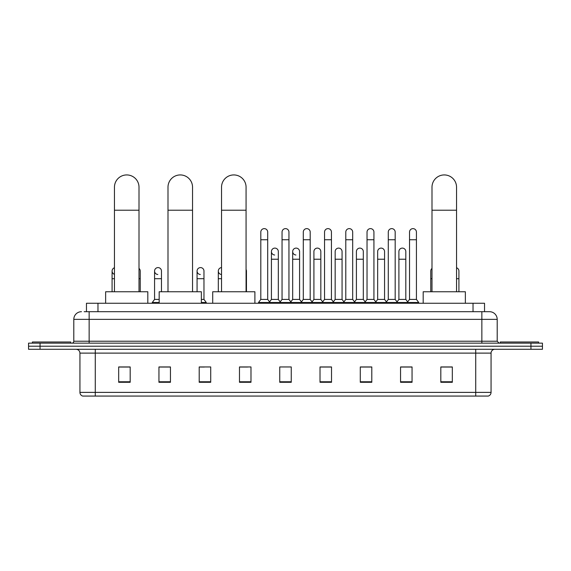 <?xml version="1.0" encoding="UTF-8"?>
<svg xmlns="http://www.w3.org/2000/svg" width="571" height="571" viewBox="0 0 571 571"><rect width="100%" height="100%" fill="white"/><g stroke="black" fill="none" stroke-linecap="round" stroke-linejoin="round"><path stroke-width="0.86" d="M86.464 311.695L86.464 303.258L484.536 303.258L484.536 311.695M84.337 311.695L486.842 311.695M84.158 311.695L89.147 311.695L89.147 319.36L73.802 319.36L73.802 341.222A1.92 1.92 0 0 1 71.889 343.142M81.475 311.695A7.673 7.673 0 0 0 73.802 319.36M489.525 311.695A7.673 7.673 0 0 1 497.198 319.36L481.853 319.36L481.853 311.695L489.411 311.695M497.198 319.36L497.198 341.222L499.111 343.142M40.056 343.142L28.55 343.142L28.55 346.212L40.056 346.212L28.55 346.212L28.55 349.281L40.056 349.281L40.056 346.212L530.944 346.212L40.056 346.212L40.056 343.142L530.944 343.142L530.944 346.212L542.45 346.212L530.944 346.212L530.944 349.281L40.056 349.281M542.45 343.142L542.45 346.212L542.45 343.142L530.944 343.142M491.06 392.384C490.953 394.218 490.032 395.446 488.298 396.067L475.722 396.067L475.722 392.384L491.06 392.384L491.06 353.114A3.833 3.833 0 0 1 494.893 349.281M475.722 396.067L82.702 396.067A3.833 3.833 0 0 1 79.94 392.384L79.94 353.114C79.712 350.787 78.434 349.502 76.107 349.281M452.325 382.299L452.325 366.953L440.819 366.953L440.819 382.299L452.325 382.299M412.055 382.299L412.055 366.953L400.549 366.953L400.549 382.299L412.055 382.299M371.792 382.299L371.792 366.953L360.287 366.953L360.287 382.299L371.792 382.299M331.523 382.299L331.523 366.953L320.017 366.953L320.017 382.299L331.523 382.299M130.181 382.299L130.181 366.953L118.675 366.953L118.675 382.299L130.181 382.299M170.451 382.299L170.451 366.953L158.945 366.953L158.945 382.299L170.451 382.299M210.713 382.299L210.713 366.953L199.208 366.953L199.208 382.299L210.713 382.299M250.983 382.299L250.983 366.953L239.477 366.953L239.477 382.299L250.983 382.299M291.253 382.299L291.253 366.953L279.747 366.953L279.747 382.299L291.253 382.299M542.45 349.281L542.45 346.212L542.45 349.281L530.944 349.281M366.653 367.032L363.698 367.032M409.143 367.032L406.188 367.032M239.477 367.032L247.607 367.032M199.208 367.032L204.347 367.032M166.461 367.032L161.857 367.032M324.157 366.953L321.202 367.032M281.667 366.953L289.333 366.953M170.451 367.032L158.945 367.032M130.181 367.032L118.675 367.032M331.523 367.032L320.017 367.032M371.792 367.032L360.287 367.032M412.055 367.032L400.549 367.032M452.325 367.032L440.819 367.032M70.733 343.142L70.733 341.993L32.383 341.993L32.383 343.142M114.457 291.752L114.457 187.209A12.269 12.269 0 0 1 126.726 174.933A12.269 12.269 0 0 1 139.003 187.209A12.269 12.269 0 0 0 126.726 174.933M139.003 291.752L139.003 187.209M147.818 303.258L147.818 291.752L105.635 291.752L105.635 303.258M167.995 291.752L167.995 187.209A12.269 12.269 0 0 1 180.265 174.933A12.269 12.269 0 0 1 192.541 187.209A12.269 12.269 0 0 0 180.265 174.933M192.541 291.752L192.541 187.209M201.356 303.258L201.356 291.752L159.173 291.752L159.173 303.258M221.534 291.752L221.534 187.209A12.269 12.269 0 0 1 233.803 174.933A12.269 12.269 0 0 1 246.072 187.209A12.269 12.269 0 0 0 233.803 174.933M246.072 291.752L246.072 187.209M254.894 303.258L254.894 291.752L212.712 291.752L212.712 303.258M431.997 291.752L431.997 187.209A12.269 12.269 0 0 1 444.274 174.933A12.269 12.269 0 0 1 456.543 187.209A12.269 12.269 0 0 0 444.274 174.933M456.543 291.752L456.543 187.209M465.365 303.258L465.365 291.752L423.182 291.752L423.182 303.258M538.617 343.142L538.617 341.993L500.267 341.993L500.267 343.142M260.804 239.749L267.706 239.749L267.706 299.418L260.804 299.418L260.804 232.076A3.455 3.455 0 0 1 264.473 228.636A3.455 3.455 0 0 1 267.706 232.076A3.455 3.455 0 0 0 264.473 228.636M260.804 299.418L258.499 302.487L258.499 303.258L258.499 302.487L270.004 302.487L270.004 303.258M267.706 299.418L270.004 302.487L279.747 302.487L279.747 303.258M282.045 239.749L288.955 239.749L288.955 299.418L282.045 299.418L282.045 232.076A3.455 3.455 0 0 1 285.714 228.636A3.455 3.455 0 0 1 288.955 232.076A3.455 3.455 0 0 0 285.714 228.636M282.045 271.039L282.045 299.418L279.747 302.487L291.253 302.487L291.253 303.258M288.955 299.418L291.253 302.487L300.996 302.487L300.996 303.258M303.294 239.749L310.196 239.749L310.196 299.418L303.294 299.418L303.294 232.076A3.455 3.455 0 0 1 306.962 228.636A3.455 3.455 0 0 1 310.196 232.076A3.455 3.455 0 0 0 306.962 228.636M299.575 299.418L299.575 259.227L292.673 259.227L292.673 299.418L299.575 299.418L301.438 301.902L303.294 299.418L300.996 302.487L312.501 302.487L312.501 303.258M313.914 299.418L313.914 259.227L320.823 259.227L320.823 299.418L313.914 299.418L312.059 301.902L310.196 299.418L312.501 302.487L322.237 302.487L322.237 303.258M324.542 239.749L331.444 239.749L331.444 299.418L324.542 299.418L324.542 232.076A3.455 3.455 0 0 1 328.211 228.636A3.455 3.455 0 0 1 331.444 232.076A3.455 3.455 0 0 0 328.211 228.636M320.823 299.418L322.679 301.902L324.542 299.418L322.237 302.487L333.742 302.487L333.742 303.258M335.163 299.418L335.163 259.227L342.065 259.227L342.065 299.418L335.163 299.418L333.307 301.902L331.444 299.418L333.742 302.487L343.485 302.487L343.485 303.258M345.79 239.749L352.692 239.749L352.692 299.418L345.79 299.418L345.79 232.076A3.455 3.455 0 0 1 349.459 228.636A3.455 3.455 0 0 1 352.692 232.076A3.455 3.455 0 0 0 349.459 228.636M342.065 299.418L343.928 301.902L345.79 299.418L343.485 302.487L354.991 302.487L354.991 303.258M356.411 299.418L356.411 259.227L363.313 259.227L363.313 299.418L356.411 299.418L354.548 301.902L352.692 299.418L354.991 302.487L364.733 302.487L364.733 303.258M367.032 239.749L373.934 239.749L373.934 299.418L367.032 299.418L367.032 232.076A3.455 3.455 0 0 1 370.7 228.636A3.455 3.455 0 0 1 373.934 232.076A3.455 3.455 0 0 0 370.7 228.636M363.313 299.418L365.176 301.902L367.032 299.418L364.733 302.487L376.239 302.487L376.239 303.258M377.659 299.418L377.659 259.227L384.561 259.227L384.561 299.418L377.659 299.418L375.797 301.902L373.934 299.418L376.239 302.487L385.982 302.487L385.982 303.258M388.28 239.749L395.182 239.749L395.182 299.418L388.28 299.418L388.28 232.076A3.455 3.455 0 0 1 391.949 228.636A3.455 3.455 0 0 1 395.182 232.076A3.455 3.455 0 0 0 391.949 228.636M384.561 299.418L386.417 301.902L388.28 299.418L385.982 302.487L397.487 302.487L397.487 303.258M398.901 299.418L398.901 259.227L405.81 259.227L405.81 299.418L398.901 299.418L397.045 301.902L395.182 299.418L397.487 302.487L407.223 302.487L407.223 303.258M409.528 239.749L416.43 239.749L416.43 299.418L409.528 299.418L409.528 232.076A3.455 3.455 0 0 1 413.197 228.636A3.455 3.455 0 0 1 416.43 232.076A3.455 3.455 0 0 0 413.197 228.636M409.528 299.418L407.223 302.487L418.729 302.487L418.729 303.258M416.43 299.418L418.729 302.487M274.658 255.001A3.455 3.455 0 0 1 271.425 251.561A3.455 3.455 0 0 1 275.094 248.114A3.455 3.455 0 0 1 278.327 251.561L278.327 259.227L271.425 259.227L271.425 251.561M278.327 259.227L278.327 299.418L271.425 299.418L271.425 259.227M271.425 299.418L269.562 301.902M278.327 299.418L280.19 301.902M295.906 255.001A3.455 3.455 0 0 1 292.673 251.561A3.455 3.455 0 0 1 296.342 248.114A3.455 3.455 0 0 1 299.575 251.561L299.575 259.227M292.673 299.418L290.81 301.902M313.914 259.227L313.914 251.561A3.455 3.455 0 0 1 317.583 248.114A3.455 3.455 0 0 1 320.823 251.561L320.823 259.227M335.163 259.227L335.163 251.561A3.455 3.455 0 0 1 338.831 248.114A3.455 3.455 0 0 1 342.065 251.561L342.065 259.227M356.411 259.227L356.411 251.561A3.455 3.455 0 0 1 360.08 248.114A3.455 3.455 0 0 1 363.313 251.561L363.313 259.227M377.659 259.227L377.659 251.561A3.455 3.455 0 0 1 381.328 248.114A3.455 3.455 0 0 1 384.561 251.561L384.561 259.227M398.901 259.227L398.901 251.561A3.455 3.455 0 0 1 402.569 248.114A3.455 3.455 0 0 1 405.81 251.561L405.81 259.227M405.81 299.418L407.665 301.902M114.457 274.323A3.455 3.455 0 0 1 114.457 267.763M112.08 291.752L112.08 271.039M140.23 291.752L140.23 278.712L139.003 278.712M139.003 268.406A3.455 3.455 0 0 1 140.23 271.039L140.23 278.712M157.803 274.487A3.455 3.455 0 0 1 154.57 271.039A3.455 3.455 0 0 1 158.238 267.599A3.455 3.455 0 0 1 161.472 271.039L161.472 278.712L154.57 278.712L154.57 271.039M159.173 299.418L154.57 299.418L154.57 278.712M161.472 291.752L161.472 278.712M154.57 299.418L152.271 302.487L152.271 303.258M159.173 302.487L152.271 302.487M200.3 274.487A3.455 3.455 0 0 1 197.066 271.039A3.455 3.455 0 0 1 200.728 267.599A3.455 3.455 0 0 1 203.968 271.039L203.968 278.712L197.066 278.712L197.066 271.039M203.968 278.712L203.968 299.418L201.356 299.418M197.066 291.752L197.066 278.712M203.968 299.418L206.267 302.487L201.356 302.487M206.267 302.487L206.267 303.258M221.534 274.487A3.455 3.455 0 0 1 218.308 271.039A3.455 3.455 0 0 1 221.534 267.599M218.308 291.752L218.308 271.039M246.458 291.752L246.458 278.712L246.072 278.712M246.072 269.462A3.455 3.455 0 0 1 246.458 271.039L246.458 278.712M430.77 291.752L430.77 271.039A3.455 3.455 0 0 1 431.997 268.406M458.92 291.752L458.92 278.712L456.543 278.712M456.543 267.763A3.455 3.455 0 0 1 458.92 271.039L458.92 278.712M97.969 311.695L97.969 303.258M473.031 311.695L473.031 303.258M89.147 343.142L89.147 341.222L497.198 341.222M73.802 341.222L89.147 341.222L89.147 319.36L481.853 319.36L481.853 343.142M475.722 349.281L475.722 353.114L79.94 353.114M491.06 353.114L475.722 353.114L475.722 392.384L95.278 392.384L95.278 396.067M79.94 392.384L95.278 392.384L95.278 349.281M291.253 381.763L279.747 381.763M250.983 381.763L239.477 381.763M210.713 381.763L199.208 381.763M170.451 381.763L158.945 381.763M130.181 381.763L118.675 381.763M331.523 381.763L320.017 381.763M371.792 381.763L360.287 381.763M412.055 381.763L400.549 381.763M452.325 381.763L440.819 381.763M114.457 210.221L139.003 210.221M167.995 210.221L192.541 210.221M221.534 210.221L246.072 210.221M431.997 210.221L456.543 210.221M114.457 278.712L112.08 278.712M221.534 278.712L218.308 278.712M431.997 278.712L430.77 278.712M267.706 239.749L267.706 232.076M288.955 239.749L288.955 232.076M310.196 239.749L310.196 232.076M331.444 239.749L331.444 232.076M352.692 239.749L352.692 232.076M373.934 239.749L373.934 232.076M395.182 239.749L395.182 232.076M416.43 239.749L416.43 232.076M292.673 259.227L292.673 251.561"/></g></svg>
